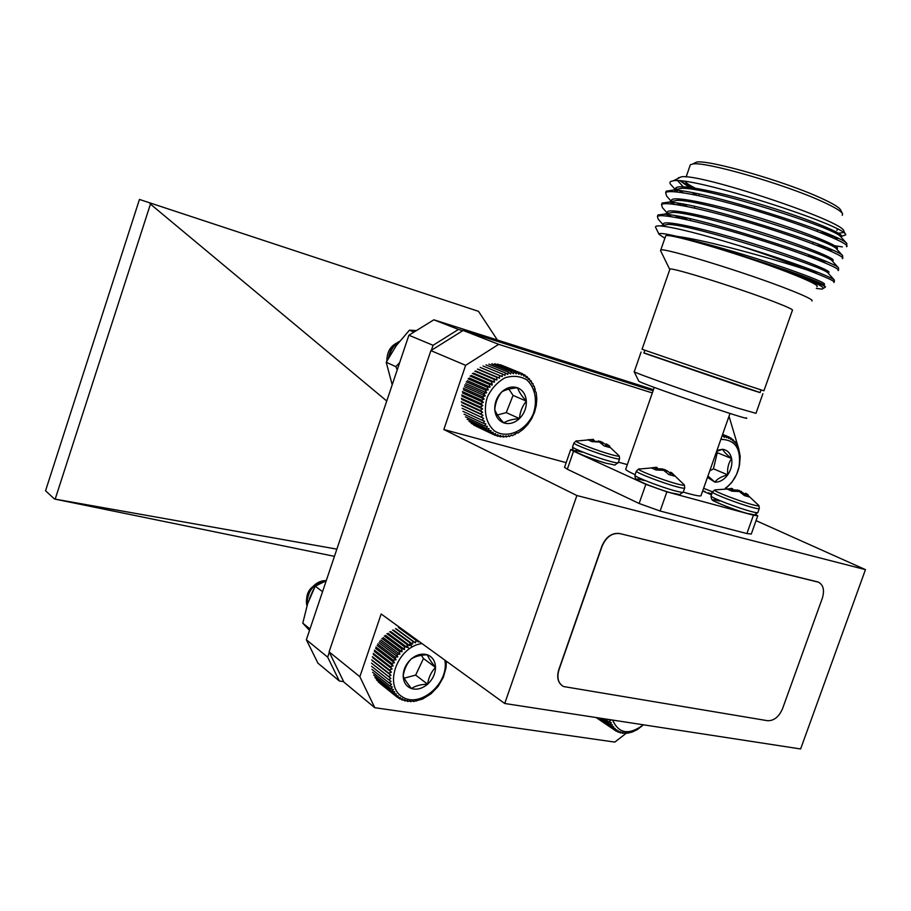 <?xml version="1.0" encoding="UTF-8"?>
<svg xmlns="http://www.w3.org/2000/svg" width="911" height="911" viewBox="0 0 911 911"><rect width="100%" height="100%" fill="white"/><g stroke="black" fill="none" stroke-linecap="round" stroke-linejoin="round"><path stroke-width="1.37" d="M309.524 630.389L302.782 623.17L310.002 628.943M302.782 623.17L307.645 603.651L315.217 586.194L322.551 591.672M315.217 586.194L326.229 580.751M612.647 720.077C618.774 733.776 629.023 735.359 643.394 724.803M643.451 724.814L637.404 729.54L632.428 731.966L627.406 733.253L627.372 732.581L622.566 733.309L622.839 732.342L620.277 732.877L620.733 731.784L618.113 732.137L618.74 730.941L616.098 731.1L616.906 729.825L614.253 729.779L615.244 728.436L612.602 728.185L613.763 726.796L611.156 726.329L612.499 724.917L609.937 724.245L611.452 722.822L608.958 721.945L610.643 720.544L608.286 719.417M608.958 721.945L604.312 718.802M609.937 724.245L601.192 718.323M611.156 726.329L598.8 717.959M612.602 728.185L597.16 717.697M614.253 729.779L596.272 717.561M616.098 731.1L597.058 718.164M618.113 732.137L616.553 731.077M620.277 732.877L619.024 732.023M622.566 733.309L621.553 732.615M624.946 733.435L624.126 732.877M627.406 733.253L626.757 732.808M399.542 341.329C393.461 344.483 389.817 349.961 388.621 357.738M398.87 342.183C393.916 345.178 390.739 349.938 389.35 356.44M398.972 342.046C390.933 345.121 386.902 351.418 386.902 360.927M491.974 385.364L491.655 384.431M533.334 413.696C537.718 400.635 535.099 387.266 526.581 379.716C520.033 376.027 512.847 375.389 505.013 377.792C497.508 382.028 491.655 388.359 487.453 396.809C483.012 410.178 485.905 423.717 494.65 431.051C507.473 439.273 526.011 430.801 533.334 413.696M526.342 401.136C525.749 394.497 522.823 390.045 517.562 387.79C512.107 385.991 506.823 387.38 501.71 391.946C496.837 396.889 494.525 402.776 494.764 409.597C495.436 416.293 498.419 420.711 503.726 422.875C509.203 424.572 514.442 423.137 519.464 418.57C524.246 413.674 526.547 407.866 526.342 401.136C521.661 395.978 518.735 391.536 517.562 387.79C510.57 388.393 505.286 389.783 501.71 391.946C497.622 397.048 495.311 402.924 494.764 409.597C495.971 413.207 498.966 417.625 503.726 422.875C507.176 420.631 512.426 419.197 519.464 418.57C519.965 411.966 522.254 406.158 526.342 401.136L513.052 395.385L508.896 389.122M497.463 414.983L506.254 412.615L513.052 395.385M506.254 412.615L519.464 418.57M518.894 374.307L519.828 372.701L521.479 375.116L522.481 373.715L523.927 376.243L524.975 375.07L526.216 377.689L527.287 376.744L528.323 379.42L529.393 378.725L530.213 381.436L531.272 380.969L531.887 383.69L532.889 383.474L533.311 386.184L534.256 386.196L535.361 391.719L536.124 392.197L536.818 398.711L536.283 405.463L534.575 412.159L531.751 418.525L527.936 424.287L523.278 429.195L517.995 433.055L517.129 432.805L512.289 435.697L511.64 435.002L509.351 436.506L508.839 435.617L506.414 436.984L506.049 435.891L503.487 437.098L503.282 435.834L500.606 436.859L500.583 435.435L497.816 436.267L497.987 434.706L495.14 435.333L495.504 433.647L492.6 434.046L493.17 432.269L490.243 432.44L491.018 430.596L488.08 430.516L489.07 428.625L486.132 428.307L487.339 426.394L484.436 425.836L485.848 423.922L483.001 423.114L484.629 421.235L481.851 420.187L483.673 418.354L480.997 417.079L483.012 415.336L480.45 413.822L482.636 412.182L480.222 410.462L482.568 408.959L480.302 407.035L482.796 405.68L480.701 403.573L483.32 402.389L481.407 400.123L484.14 399.12L482.42 396.718L485.244 395.921L483.73 393.393L486.622 392.823L485.312 390.193L488.25 389.851L487.157 387.164L490.118 387.061L489.241 384.317L492.202 384.453L491.541 381.698L494.479 382.085L494.024 379.34L496.928 379.978L496.677 377.256L499.513 378.133L499.456 375.48L502.2 376.596L502.337 374.022L504.967 375.378L505.275 372.918L507.78 374.478L508.247 372.155L510.615 373.931L511.23 371.745L513.428 373.715L514.168 371.711L516.207 373.84L517.049 372.03L518.894 374.307M519.828 372.701L500.333 364.73M502.963 365.744L522.481 373.715M524.975 375.07L522.732 374.159M517.049 372.03L497.577 364.058M514.168 371.711L494.73 363.74M511.23 371.745L491.815 363.762M508.247 372.155L488.877 364.149M505.275 372.918L485.939 364.89M502.337 374.022L483.024 365.983M502.2 376.596L481.11 367.759M499.456 375.48L480.188 367.395M499.513 378.133L478.457 369.262M496.677 377.256L477.444 369.137M496.928 379.978L475.918 371.05M494.024 379.34L474.825 371.176M494.479 382.085L473.504 373.123M491.541 381.698L472.376 373.487M492.202 384.453L471.26 375.434M489.241 384.317L470.11 376.049M490.118 387.061L469.211 377.985M487.157 387.164L468.06 378.839M488.25 389.851L467.377 380.718M485.312 390.193L466.238 381.823M486.622 392.823L465.772 383.633M483.73 393.393L464.678 384.966M485.244 395.921L464.428 386.674M482.42 396.718L463.403 388.223M484.14 399.12L463.346 389.806M481.407 400.123L462.412 391.571M483.32 402.389L462.549 393.005M480.701 403.573L461.718 394.964M482.796 405.68L462.036 396.239M480.302 407.035L461.342 398.369M482.568 408.959L461.82 399.451M480.222 410.462L461.273 401.74M482.636 412.182L461.911 402.628M480.45 413.822L461.513 405.042M483.012 415.336L462.287 405.714M480.997 417.079L462.071 408.242M483.673 418.354L462.959 408.697M481.851 420.187L462.925 411.305M483.001 423.114L464.075 414.186M484.436 425.836L465.498 416.862M486.132 428.307L467.184 419.311M488.08 430.516L469.108 421.486M490.243 432.44L471.26 423.387M492.6 434.046L473.606 424.97M495.14 435.333L476.123 426.246M497.816 436.267L495.63 435.219M500.606 436.859L498.772 435.982M503.487 437.098L501.927 436.358M506.414 436.984L505.081 436.358M509.351 436.506L508.213 435.97M512.289 435.697L511.299 435.23M515.182 434.536L514.316 434.137M535.338 389.122L534.461 388.758M534.256 386.196L533.254 385.786M532.889 383.474L531.728 382.996M531.272 380.969L529.917 380.411M529.393 378.725L527.799 378.076M527.287 376.744L525.408 375.981M725.315 488.216C732.102 483.32 736.646 476.419 738.958 467.514C741.508 448.998 735.473 439.626 720.863 439.375M703.611 488.273L712.55 491.849M707.46 477.375L714.873 482.124C719.701 482.283 723.983 479.858 727.73 474.859C731.237 469.62 732.524 464.177 731.601 458.529C730.349 453.063 727.365 449.988 722.639 449.305L717.003 450.307M707.949 475.975L714.873 482.124C717.219 478.89 721.501 476.464 727.73 474.859C727.08 468.618 728.379 463.175 731.601 458.529C726.727 454.714 723.733 451.64 722.639 449.305L716.638 451.344M709.737 470.919L713.45 468.823L717.264 452.676L716.456 451.845M713.45 468.823L727.73 474.859M717.264 452.676L731.601 458.529M721.706 436.973L722.525 435.435L724.37 437.382L724.894 435.674L726.579 437.758L727.172 436.232L728.686 438.442L729.324 437.109L730.668 439.421L731.339 438.282L732.512 440.673L733.184 439.751L734.186 442.199L734.858 441.493L738.593 448.121L740.188 456.343L739.504 465.362L736.635 474.324L731.829 482.375L726.101 488.205M704.613 491.803L704.841 491.268L703.725 491.405M706.674 492.714L705.911 492.373M708.781 493.648L708.974 492.805L707.699 493.17M711.821 493.864L711.058 494.195L711.184 493.124L709.202 493.83M722.491 434.729L724.894 435.674M727.172 436.232L722.594 434.445M711.058 494.195L709.783 493.625M738.593 448.121L737.99 447.882M737.568 445.695L736.828 445.399M736.316 443.475L735.393 443.11M734.858 441.493L733.719 441.038M733.184 439.751L731.795 439.204M731.339 438.282L729.62 437.61M729.324 437.109L727.194 436.278M326.24 580.728C315.16 579.59 303.784 594.336 306.961 605.769M325.512 581.059C313.122 583.575 307.018 591.569 307.201 605.018M411.51 647.004L410.907 643.268M321.777 582.778C309.911 585.511 305.003 593.072 307.053 605.473M312.997 590.59L310.344 596.477M408.333 647.812L407.092 645.068M314.044 588.449L309.558 598.402M422.009 643.576C398.016 646.298 383.406 684.73 401.831 696.505C419.39 709.202 449.624 683.25 444.807 660.088M427.396 654.804C421.998 653.164 416.589 654.565 411.18 659.017C405.987 663.812 403.322 669.471 403.174 675.985C403.482 682.385 406.249 686.575 411.476 688.557C416.908 690.094 422.283 688.648 427.601 684.195C432.702 679.447 435.333 673.855 435.515 667.421C435.276 661.079 432.566 656.877 427.396 654.804C420.449 654.986 415.052 656.398 411.18 659.017C406.944 663.402 404.268 669.061 403.174 675.985C404.359 678.957 407.126 683.148 411.476 688.557C415.234 685.869 420.609 684.423 427.601 684.195C428.591 677.431 431.233 671.84 435.515 667.421C431.199 662.035 428.489 657.833 427.396 654.804M404.199 678.148L415.655 675.108L423.467 658.528L421.394 655.316M415.655 675.108L427.601 684.195M423.467 658.528L435.515 667.421M445.673 660.714L446.333 661.295L446.048 667.661L443.35 677.34L438.168 686.336L431.005 693.818L422.533 699.056L413.537 701.527L413.161 700.741L410.576 701.686L410.371 700.73L407.695 701.493L407.672 700.388L404.905 700.969L405.088 699.728L402.252 700.115L402.639 698.748L399.77 698.919L400.373 697.462L397.469 697.416L398.289 695.89L395.397 695.605L396.433 694.034L393.552 693.522L394.805 691.927L391.981 691.176L393.45 689.581L390.694 688.591L392.356 687.019L389.703 685.812L391.559 684.286L389.008 682.851L391.07 681.405L388.644 679.743L390.865 678.399L388.598 676.531L390.978 675.302L388.872 673.252L391.4 672.17L389.475 669.938L392.117 669.016L390.386 666.624L393.131 665.884L391.605 663.345L394.429 662.809L393.108 660.156L395.989 659.815L394.884 657.07L397.8 656.956L396.923 654.144L399.849 654.257L399.189 651.399L402.093 651.741L401.649 648.86L404.518 649.441L404.29 646.571L407.103 647.391L407.08 644.544L409.813 645.603L409.984 642.813L412.615 644.088L412.956 641.378L415.473 642.881L415.985 640.274L418.354 641.982L418.604 641.105M404.518 649.441L385.569 635.354M401.649 648.86L384.34 635.958M386.947 633.714L404.29 646.571M407.103 647.391L388.109 633.35M407.08 644.544L389.692 631.744M402.093 651.741L383.178 637.598M399.189 651.399L381.903 638.44M399.849 654.257L380.969 640.057M396.923 654.144L379.682 641.139M397.8 656.956L378.953 642.699M394.884 657.07L377.678 644.009M395.989 659.815L377.177 645.5M393.108 660.156L375.924 647.038M394.429 662.809L375.639 648.427M391.605 663.345L374.444 650.169M393.131 665.884L374.364 651.445M390.386 666.624L373.259 653.381M392.117 669.016L373.385 654.519M389.475 669.938L372.36 656.637M391.4 672.17L372.679 657.617M388.872 673.252L371.779 659.906M390.978 675.302L372.28 660.703M388.598 676.531L371.517 663.128M390.865 678.399L372.178 663.732M388.644 679.743L371.574 666.294M389.008 682.851L371.95 669.357M389.703 685.812L372.633 672.272M390.694 688.591L373.624 675.017M391.981 691.176L374.911 677.568M393.552 693.522L376.471 679.891M395.397 695.605L378.293 681.952M397.469 697.416L380.354 683.74M399.77 698.919L397.891 697.427M402.252 700.115L400.692 698.874M404.905 700.969L403.596 699.933M407.695 701.493L406.591 700.616M410.576 701.686L409.643 700.935M413.537 701.527L412.74 700.889M416.543 701.026L415.86 700.491M446.333 661.295L445.661 660.805M418.354 641.982L399.212 628.1M415.985 640.274L398.494 627.577M415.473 642.881L396.365 628.966M412.956 641.378L395.499 628.658M412.615 644.088L393.541 630.139M409.984 642.813L392.561 630.048M409.813 645.603L390.785 631.596M397.23 369.855L395.841 366.655L399.678 362.601M392.197 384.795L386.207 362.259L395.841 366.655M386.207 362.259L396.342 345.542L409.438 330.181L414.004 332.06M409.438 330.181L416.418 330.579M842.39 213.47L840.716 210.134C839.612 207.571 832.825 203.46 820.344 197.812C783.631 180.936 708.018 159.368 696.482 162.124L693.783 163.468M842.231 215.349L842.629 213.926C841.513 211.306 834.465 207.07 821.483 201.206C783.278 183.715 704.522 161.19 692.713 164.003L690.344 164.766L689.957 165.882M685.163 181.517C686.359 183.134 689.718 185.354 695.207 188.167M683.216 192.768L676.315 188.85M675.336 189.613L671.35 185.127C668.959 182.758 669.562 181.346 673.161 180.868C691.688 175.652 847.708 226.167 845.704 234.844L841.718 236.291M829.545 234.571L820.082 232.499M678.684 178.112L681.098 176.905C698.293 172.555 845.306 221.521 843.882 231.223L845.499 234.446M843.438 232.544L838.507 233.216M818.67 230.176L817.611 229.948M678.957 177.474L677.727 178.59M677.693 180.788L683.33 186.812M692.428 192.745L697.052 195.33M691.859 187.666L680.665 180.993M824.17 287.944L825.491 286.942C820.697 283.31 800.906 275.589 766.117 263.78L750.96 258.599C727.194 250.616 706.321 244.194 688.329 239.342L676.987 236.382C705.046 239.878 770.285 257.927 806.907 269.884C788.038 262.3 765.502 254.249 739.288 245.708C700.57 233.888 674.334 227.306 660.6 225.939C656.785 225.7 655.123 226.167 655.613 227.34L659.052 234.343L664.859 238.261M806.907 269.884C827.051 277.456 836.036 281.67 833.85 282.501M663.106 224.721L658.163 219.118L657.435 216.431C661.192 212.753 707.027 223.332 756.21 238.716C806.394 254.328 843.21 269.349 838.086 270.59M680.972 218.446L675.495 215.759M667.216 213.06L662.388 207.606L661.545 204.565C665.417 200.522 711.411 210.76 760.628 226.122C810.858 241.722 847.583 257.073 842.322 258.667M681.827 205.51L677.272 203.142M837.072 248.635C841.889 247.04 808.33 232.92 762.53 218.811C717.652 204.907 675.461 195.808 671.749 199.782L671.236 201.263L666.624 196.093L665.656 192.676C669.653 188.281 715.807 198.165 765.069 213.516C815.334 229.105 851.956 244.786 846.558 246.722L846.843 243.488C841.286 234.298 701.595 189.294 672.842 190.126L666.169 191.196L665.736 192.608M842.413 246.915L834.806 245.742M681.986 203.905L687.463 206.592M842.254 257.323L842.686 255.706C837.983 247.439 696.027 201.65 668.207 202.196L662.058 203.073L661.682 204.463M681.029 216.807L687.668 219.87M837.79 269.223L838.61 269.098L838.53 267.902C834.692 260.58 690.447 213.983 663.607 214.244L657.947 214.95L657.64 216.306M833.212 281.089L834.385 281.009L834.362 280.053C831.208 276.488 786.956 260.011 739.288 245.708M680.301 180.959L689.217 187.313M833.11 237.896L838.257 238.466M840.933 236.997L840.546 236.564C835.307 228.069 708.804 187.438 681.758 188.292L672.842 190.126M841.308 236.689C846.251 234.787 812.771 220.36 766.937 206.262C722.024 192.369 679.697 183.589 675.871 187.894L675.097 189.67M674.892 190.228L675.495 191.822M825.765 249.01L832.574 250.161M836.742 249.159L836.389 248.76C831.925 241.096 703.349 199.76 677.158 200.352L668.207 202.196M670.803 202.356L671.817 204.018M816.643 259.498L826.14 261.582M832.552 261.286L832.221 260.922C828.543 254.123 697.906 212.058 672.58 212.4L666.761 213.595M666.829 214.495L668.298 216.249M804.47 268.904L818.329 272.503M828.315 273.323L828.065 273.061C825.184 267.128 692.462 224.345 668.025 224.413L662.627 225.518M824.148 285.439L823.897 285.154C821.118 282.478 790.133 270.783 750.96 258.599M826.471 235.072L833.952 236.484M675.871 187.894L675.427 189.169M676.862 191.333L677.602 192.027M816.529 245.298L826.767 247.644M671.749 199.782L671.339 200.967M672.295 202.504L674.322 204.326M808.467 255.797L817.93 258.234M832.836 260.557C837.539 259.293 803.889 245.469 758.134 231.348C713.29 217.433 671.225 208.015 667.626 211.648L667.251 212.753M668.731 214.711L671.293 216.67M804.402 267.299L805.597 267.64M828.611 272.469C833.201 271.535 799.459 258.007 753.739 243.863C708.929 229.936 667 220.2 663.515 223.514L663.288 224.835M824.387 284.369C826.083 283.162 811.655 277.251 781.114 266.65C748.033 255.501 717.105 246.391 688.329 239.342M676.987 236.382C664.518 233.432 658.539 232.76 659.052 234.343M816.324 288.434L821.859 289.072C828.668 288.047 810.084 279.62 766.117 263.78M816.916 286.737C818.852 285.712 811.644 281.886 795.314 275.259C752.759 257.859 667.194 232.1 665.679 235.903L665.451 236.553M811.872 300.983C813.717 300.175 806.463 296.519 790.099 290.028C747.43 273.015 662.081 246.847 660.748 250.104L660.543 250.65M669.927 269.098L642.061 349.266L745.118 384.67L763.93 390.808L792.376 310.4C793.788 309.899 787.776 307.053 774.339 301.86C739.698 288.4 671.088 266.969 669.927 269.098L669.79 269.485M670.223 473.06L666.636 470.497L662.32 468.926L657.799 468.755L657.548 469.791M636.459 470.919L636.345 471.192C636.277 472.832 662.297 482.887 676.486 486.679C682.18 488.216 684.924 488.615 684.719 487.886L684.343 484.948L671.601 472.684M656.319 467.275L651.24 467.855L656.011 469.974L663.675 470.327L668.811 474.517L674.368 476.066L670.917 472.342M605.94 444.602L600.36 441.391L594.507 441.425M619.264 455.944L606.692 444.112L609.71 446.048M592.89 439.318L593.562 439.444L593.061 441.528L593.596 439.455L587.777 439.74L592.059 441.641L599.449 442.04L604.095 445.9L609.527 447.449L606.692 444.112M744.264 495.39L744.925 494.058L738.992 490.414L732.672 489.719L732.353 491.154M758.954 505.616C759.205 506.243 756.95 505.901 752.179 504.603C739.413 501.187 714.338 491.519 714.475 490.107L712.448 492.099C712.391 493.648 738.741 503.829 752.167 507.404C757.155 508.748 759.535 509.101 759.307 508.44L758.954 505.616L745.79 493.295L748.09 494.719M745.653 493.261L744.549 495.63L745.79 493.295M731.67 488.41L727.149 489.082L732.023 491.2L739.242 491.496L744.446 495.595L749.605 497.042L745.699 493.306L744.606 495.652M644.84 350.302L643.895 353.035L742.055 386.856L760.07 392.641L761.027 389.942M656.911 468.47L657.799 468.755M593.346 440.48L594.644 440.878M760.104 392.539L643.952 352.876M684.343 484.948C684.594 485.654 681.986 485.267 676.543 483.787C663.049 480.165 638.281 470.6 638.44 469.108L639.385 468.812M573.987 442.848L573.896 443.076C573.771 444.5 597.445 453.576 611.087 457.311C616.906 458.905 619.753 459.372 619.605 458.7L619.252 455.921C619.434 456.57 616.736 456.126 611.179 454.578C598.197 451.013 575.672 442.393 575.877 441.095L576.674 440.833M732.41 488.649L715.34 489.845M762.906 393.689L755.959 413.343L736.919 407.877C701.709 396.592 634.295 372.827 634.25 371.745L634.307 371.586M746.132 417.796C756.859 423.421 636.766 382.335 638.736 381.06L634.136 371.654M644.43 480.564C623.09 474.597 651.524 487.67 671.783 493.045M582.186 452.186C561.415 446.276 586.935 458.005 606.76 463.392C619.15 465.441 611.987 466.045 618.159 462.834M719.519 501.039C699.648 495.459 728.789 508.532 747.498 513.485M683.296 492.122L688.465 493.591C697.2 495.937 701.413 496.541 701.106 495.402L729.996 413.457M625.823 468.937L625.686 469.336C626.13 470.27 629.285 472.046 635.126 474.677M627.326 464.621L618.41 462.139M564.558 467.309L567.314 469.233L573.554 451.196L570.707 449.522L572.803 449.556M573.554 451.196L645.831 484.345L639.123 503.487L660.133 511.037L746.906 533.573L751.279 534.04L757.701 515.968M660.133 511.037L666.875 491.849L645.831 484.345M666.875 491.849L753.42 515.216L746.906 533.573M755.64 514.453L757.77 515.797L753.42 515.216M711.48 494.844L702.677 490.938M567.314 469.233L639.123 503.487M619.753 533.607C612.044 532.741 606.157 536.932 602.114 546.19L558.944 669.892C556.667 677.807 558.192 683.352 563.522 686.53L767.54 720.703C773.974 720.886 778.985 716.866 782.572 708.633L822.36 598.117C824.751 589.895 823.282 584.498 817.953 581.947L619.548 533.504C611.839 532.639 605.963 536.83 601.909 546.088L558.762 669.767C556.473 677.682 557.999 683.227 563.328 686.404M818.682 582.231L619.548 533.504M576.879 495.527L865.45 569.637L800.621 748.967L504.728 703.497L576.879 495.527L443.839 429.514L566.164 462.651M756.05 520.636L865.45 569.637M653.085 390.773L463.118 330.454L498.67 344.335L652.322 392.948M728.709 417.113L729.335 417.306L728.72 417.079M498.67 344.335L465.646 365.334L430.892 350.621L329.099 651.843L359.856 676.714L381.162 613.991L504.728 703.497M443.839 429.514L465.646 365.334M729.335 417.306L738.662 448.667M626.779 732.831L614.788 742.101L374.785 707.71L343.88 682.088L329.099 651.843M359.856 676.714L374.785 707.71M463.118 330.454L430.892 350.621M306.358 639.761L327.675 657.161L339.347 680.984L317.939 663.174L306.358 639.761L408.891 335.225L433.852 319.807L653.472 389.669M433.852 319.807L458.472 329.429L433.067 345.303L431.37 350.325M329.326 652.287L327.675 657.161M433.067 345.303L408.891 335.225M458.472 329.429L462.64 330.75M336.876 549.139L54.512 499.023L334.439 556.348M386.742 400.999L150.44 204.11L55.184 499.126M54.512 499.023L45.55 490.767L139.451 199.441L478.503 311.346L497.383 340.008M149.928 203.46L150.44 204.11M478.503 311.346L139.451 199.441M343.663 681.644L339.347 680.984M662.32 468.926L661.933 469.871M661.671 469.814L662.058 468.88M664.654 469.598L664.29 470.634M663.732 470.361L664.073 469.393M666.636 470.497L666.214 471.898M665.987 471.704L666.385 470.372M670.633 472.285L669.505 474.722M671.293 472.934L670.382 474.995M670.223 474.95L671.156 472.82M656.171 467.502L655.544 469.78M655.373 469.712L655.966 467.514M657.116 467.468L656.512 469.905L657.07 467.468M598.732 440.958L598.425 441.733M598.185 441.676L598.504 440.924M600.907 441.584L600.554 442.598M600.03 442.325L600.36 441.391M602.797 442.439L602.33 443.999M602.125 443.805L602.57 442.313M606.259 443.976L605.223 446.253M606.794 444.568L605.963 446.47M605.815 446.436L606.68 444.454M592.571 439.466L591.991 441.619M591.808 441.539L592.378 439.466M592.993 441.539L593.494 439.466M737.25 489.959L736.851 490.915M736.589 490.892L736.999 489.913M739.561 490.619L739.242 491.507M738.673 491.302L738.992 490.414M741.429 491.484L741.133 492.509M740.905 492.361L741.201 491.359M746.428 493.967L745.551 495.937M745.392 495.891L746.291 493.853M731.727 488.695L731.134 490.847M730.975 490.778L731.544 488.706M732.535 488.649L731.909 491.154M731.897 491.154L732.524 488.649M684.616 488.159L683.273 491.986C683.478 492.737 680.733 492.35 675.028 490.824C660.828 487.066 634.83 476.965 634.921 475.28L635.013 475.007M619.526 458.928L618.25 462.583C618.387 463.278 615.551 462.834 609.721 461.239C596.067 457.538 572.404 448.428 572.552 446.959L572.632 446.732M759.216 508.702L757.906 512.392C758.123 513.064 755.743 512.722 750.755 511.39C737.318 507.837 710.99 497.634 711.058 496.039L711.149 495.778M803.912 268.677L804.436 267.208M808.285 256.31L808.843 254.75M812.703 243.829L813.25 242.269M817.121 231.348L817.668 229.788M690.014 220.405L690.549 218.856M694.307 208.038L694.854 206.49M698.623 195.649L699.158 194.1M696.482 162.124L692.713 164.003M690.344 164.766L686.108 176.973M837.3 229.265L836.89 230.415M681.098 176.905L673.161 180.868M666.169 191.196L665.656 192.676M662.058 203.073L661.545 204.565M657.947 214.95L657.435 216.431M842.846 257.175L842.629 257.779M838.61 269.098L838.359 269.804M834.374 281.009L834.089 281.829M840.546 236.564L846.843 243.488M836.389 248.76L842.686 255.706M832.221 260.922L838.53 267.902M672.58 212.4L663.607 214.244M828.065 273.061L834.362 280.053M668.025 224.413L660.6 225.939M823.897 285.154L825.491 286.942M667.626 211.648L667.114 213.14M663.515 223.514L663.003 224.994M665.679 235.903L660.748 250.104M669.722 269.36L660.498 250.548M669.46 474.711L670.598 472.24M656.558 469.905L657.161 467.468M605.189 446.242L606.236 443.942M731.954 491.177L732.592 488.638M656.774 467.468L638.44 469.108L636.345 471.192L634.921 475.28C634.967 478.389 636.151 480.199 638.497 480.701C641.059 482.625 665.144 491.621 671.817 493.056C683.58 494.844 676.873 495.641 683.159 492.282M593.038 439.455L575.877 441.095L573.896 443.076L572.552 446.959C572.632 449.932 573.725 451.605 575.854 452.004C578.143 453.724 600.736 462.071 606.794 463.403M641.082 352.079L634.25 371.745M712.448 492.099L711.058 496.039C711.104 499.046 712.254 500.765 714.486 501.221C716.706 502.94 740.199 511.845 747.521 513.497C757.69 514.977 751.894 515.968 757.793 512.665M654.257 387.391L625.686 469.336M570.707 449.522L564.501 467.468"/></g></svg>
